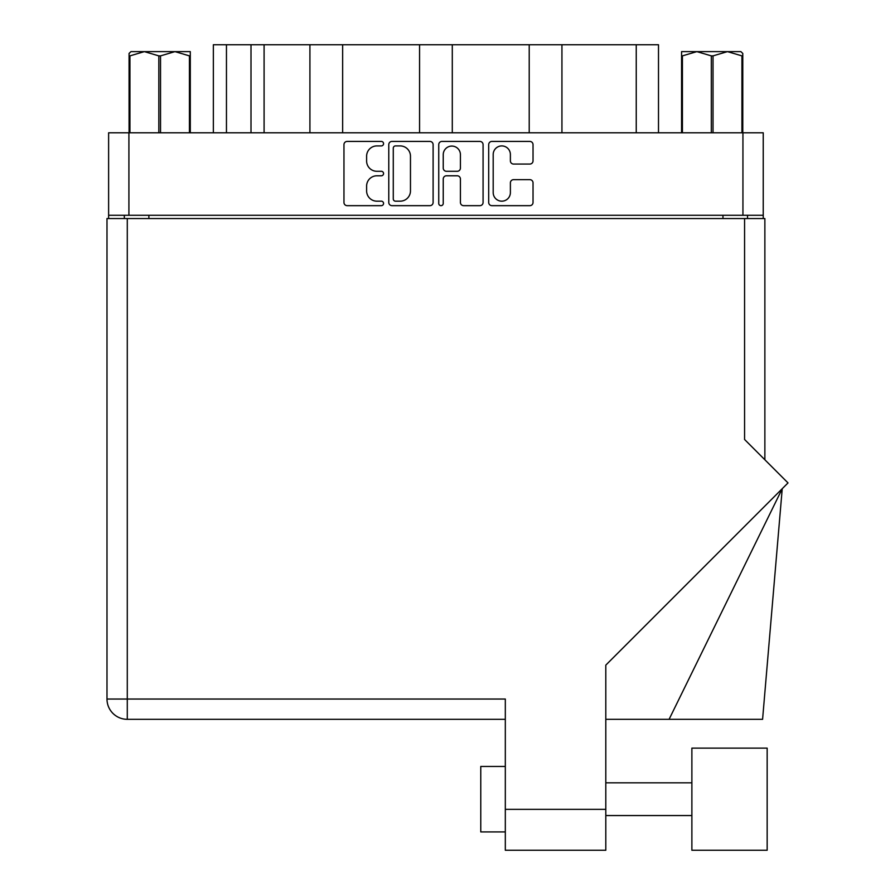 <?xml version="1.0" encoding="UTF-8"?>
<svg xmlns="http://www.w3.org/2000/svg" width="895" height="895" viewBox="0 0 895 895"><rect width="100%" height="100%" fill="white"/><g stroke="black" fill="none" stroke-linecap="round" stroke-linejoin="round"><path stroke-width="1.34" d="M493.19 192.582A8.592 8.592 0 0 0 501.793 201.174A8.592 8.592 0 0 0 510.385 192.582L510.385 182.86A3.211 3.211 0 0 1 513.596 179.649L529.818 179.649A3.211 3.211 0 0 1 533.028 182.86L533.028 202.46A3.211 3.211 0 0 1 529.818 205.671L491.914 205.671A3.211 3.211 0 0 1 488.692 202.46L488.692 144.632A3.211 3.211 0 0 1 491.914 141.421L529.818 141.421A3.211 3.211 0 0 1 533.028 144.632L533.028 160.854A3.211 3.211 0 0 1 529.818 164.065L513.596 164.065A3.211 3.211 0 0 1 510.385 160.854L510.385 154.511A8.592 8.592 0 0 0 501.793 145.919A8.592 8.592 0 0 0 493.19 154.511L493.19 192.582M440.989 205.671A2.249 2.249 0 0 0 443.238 203.422L443.238 179.011A3.211 3.211 0 0 1 446.448 175.789L457.211 175.789A3.211 3.211 0 0 1 460.422 179.011L460.422 202.46A3.211 3.211 0 0 0 463.632 205.671L479.865 205.671A3.211 3.211 0 0 0 483.076 202.46L483.076 144.632A3.211 3.211 0 0 0 479.865 141.421L441.951 141.421A3.211 3.211 0 0 0 438.74 144.632L438.74 203.422A2.249 2.249 0 0 0 440.989 205.671M433.113 202.46L433.113 144.632A3.211 3.211 0 0 0 429.902 141.421L391.999 141.421A3.211 3.211 0 0 0 388.777 144.632L388.777 202.46A3.211 3.211 0 0 0 391.999 205.671L429.902 205.671A3.211 3.211 0 0 0 433.113 202.46M763.234 215.281L108.619 215.281L108.619 132.796L763.234 132.796L763.234 218.548M376.896 145.919L381.315 145.919A2.249 2.249 0 0 0 383.563 143.67A2.249 2.249 0 0 0 381.315 141.421L347.182 141.421A3.211 3.211 0 0 0 343.96 144.632L343.96 202.46A3.211 3.211 0 0 0 347.182 205.671L381.315 205.671A2.249 2.249 0 0 0 383.563 203.422A2.249 2.249 0 0 0 381.315 201.174L376.896 201.174A10.281 10.281 0 0 1 366.614 190.892L366.614 186.07A10.281 10.281 0 0 1 376.896 175.789L381.315 175.789A2.249 2.249 0 0 0 383.563 173.54A2.249 2.249 0 0 0 381.315 171.292L376.896 171.292A10.281 10.281 0 0 1 366.614 161.01L366.614 156.2A10.281 10.281 0 0 1 376.896 145.919M529.213 132.796L529.213 44.75L452.288 44.75L452.288 132.796M309.916 132.796L309.916 44.75L264.092 44.75L264.092 132.796M419.565 132.796L419.565 44.75L342.651 44.75L342.651 132.796M108.619 215.281L108.619 218.548M124.338 218.548L124.338 215.281M747.526 215.281L747.526 218.548L747.526 215.281M213.357 132.796L213.357 44.75L264.092 44.75M636.244 132.796L636.244 44.75L561.937 44.75L561.937 132.796M636.244 44.75L658.496 44.75L658.496 132.796M342.651 44.75L309.916 44.75M452.288 44.75L419.565 44.75M561.937 44.75L529.213 44.75M395.523 145.919A2.249 2.249 0 0 0 393.274 148.167L393.274 198.925A2.249 2.249 0 0 0 395.523 201.174L400.188 201.174A10.281 10.281 0 0 0 410.469 190.892L410.469 156.2A10.281 10.281 0 0 0 400.188 145.919L395.523 145.919M460.422 154.667A8.592 8.592 0 0 0 451.83 146.075A8.592 8.592 0 0 0 443.238 154.667L443.238 168.081A3.211 3.211 0 0 0 446.448 171.292L457.211 171.292A3.211 3.211 0 0 0 460.422 168.081L460.422 154.667M767.16 850.25L767.16 748.13L691.88 748.13L691.88 850.25L767.16 850.25L691.88 850.25M505.317 831.925L480.772 831.925L480.772 766.456L505.317 766.456M605.803 809.337L605.803 665.13L788.014 482.92L744.573 439.479L744.573 218.548L106.986 218.548L106.986 699.04A20.294 20.294 0 0 0 127.28 719.323L505.317 719.323L127.28 719.323L127.28 699.04L505.317 699.04L505.317 809.337L605.803 809.337L605.803 850.25L505.317 850.25L505.317 809.337M744.573 218.548L764.867 218.548L764.867 459.773L764.867 218.548M605.803 850.25L505.317 850.25M669.091 719.323L782.23 488.704L762.585 719.323L605.803 719.323M106.986 699.04A20.294 20.294 0 0 0 127.28 719.323A20.294 20.294 0 0 1 106.986 699.04L127.28 699.04L127.28 218.548M130.983 51.619L129.081 53.42L129.081 55.882L129.081 53.42L130.983 51.619L144.375 51.619L129.932 55.882L129.932 132.796M129.081 132.796L129.081 55.882L129.932 55.882M189.438 132.796L189.438 55.882L174.984 51.619L190.288 51.619L190.288 132.796M189.438 55.882L190.288 55.882M158.829 132.796L158.829 55.882L144.375 51.619L174.984 51.619L160.529 55.882L160.529 132.796M158.829 55.882L160.529 55.882M144.375 51.619L176.047 51.619M742.783 53.42L740.87 51.619L742.783 53.42L742.783 132.796M741.933 132.796L741.933 55.882L727.478 51.619L740.87 51.619M741.933 55.882L742.783 55.882M711.324 132.796L711.324 55.882L696.869 51.619L727.478 51.619L713.024 55.882L713.024 132.796M711.324 55.882L713.024 55.882M681.576 132.796L681.576 51.619L696.869 51.619L682.415 55.882L682.415 132.796M681.576 55.882L682.415 55.882M692.54 51.619L696.869 51.619M727.478 51.619L728.687 51.619M128.914 132.796L128.914 215.281M742.939 215.281L742.939 132.796M722.97 218.548L722.97 215.281M148.883 215.281L148.883 218.548M226.457 44.75L226.457 132.796M251.003 132.796L251.003 44.75M691.88 815.558L605.803 815.558M691.88 782.823L605.803 782.823"/></g></svg>
